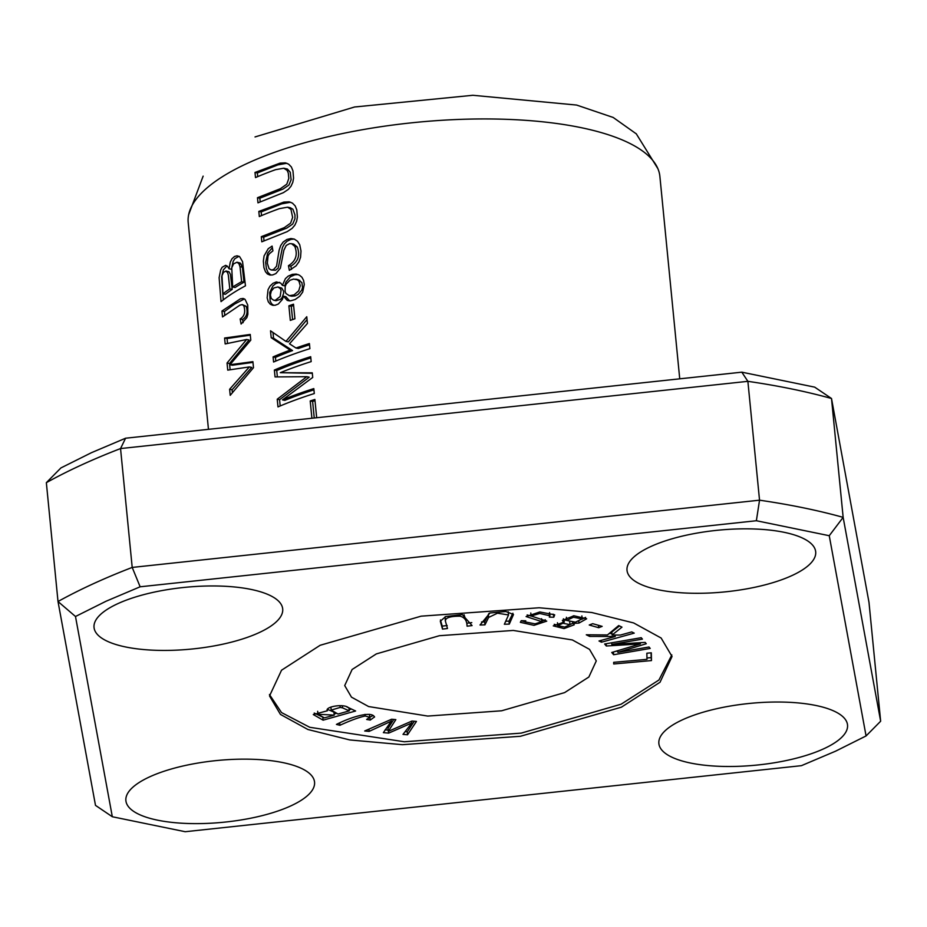 <?xml version="1.0" encoding="UTF-8"?>
<svg xmlns="http://www.w3.org/2000/svg" width="927" height="927" viewBox="0 0 927 927"><rect width="100%" height="100%" fill="white"/><g stroke="black" fill="none" stroke-linecap="round" stroke-linejoin="round"><path stroke-width="1.39" d="M125.574 438.216L120.545 448.564A505.551 165.493 -5.6 0 0 46.35 482.666L60.927 467.926L91.425 452.7L125.574 438.216L741.809 372.167L747.88 381.333L759.537 500.186A505.551 165.493 -5.6 0 1 843.153 517.359L829.248 535.713L866.073 735.945L835.575 751.183L801.426 765.667L185.191 831.716L112.318 816.745L75.493 616.501L105.991 601.264L140.139 586.791L756.374 520.731L829.248 535.713M46.35 482.666L58.007 601.519A505.551 165.493 -5.6 0 1 132.202 567.428L759.537 500.186L756.374 520.731M140.139 586.791L132.202 567.428L120.545 448.564L747.88 381.333A505.551 165.493 -5.6 0 1 831.507 398.506L868.993 602.365L880.65 721.218L866.073 735.945M75.493 616.501L58.007 601.519L95.493 805.366L112.318 816.745M741.809 372.167L814.682 387.138L831.507 398.506L843.153 517.359L880.65 721.218M572.689 623.442L578.969 623.083L586.664 618.772L573.964 615.783L562.353 620.383L564.311 622.04L553.268 625.876L564.068 628.576L574.23 624.798L572.585 622.353M651.472 660.58L651.31 652.805L646.861 653.211L646.988 659.34L613.686 662.33L613.72 663.975L651.472 660.58L651.183 657.614L646.953 657.996M564.636 692.596L501.623 710.789L427.729 716.073L368.598 706.548L351.472 697.15L344.705 685.574L352.121 669.491L376.35 653.906L439.363 635.713L513.257 630.441L572.388 639.954L589.514 649.352L596.281 660.928L588.865 677.011L564.636 692.596M671.832 654.937L658.935 680.012L621.113 704.207L521.229 733.118L404.323 741.762L309.745 727.289L281.53 712.585L269.444 694.52M355.609 710.997L348.274 707.544C343.396 703.477 324.612 706.768 327.416 710.754L313.291 714.555L323.106 720.175L355.609 710.997M327.046 709.943L327.266 709.143M484.948 624.856L488.61 617.44L497.475 613.199L508.541 614.949L504.358 624.253L509.294 624.103L513.5 614.497L505.864 611.507L489.954 612.99L480.012 625.007L484.948 624.856L484.659 621.878L481.507 621.982M602.168 626.374L592.724 623.686L589.236 625.007L598.68 627.706L602.168 626.374M416.455 721.438L411.947 721.044L388.286 731.368L395.841 719.619L391.588 719.236L364.693 730.986L369.131 731.38L391.287 721.183L383.372 732.643L388.691 733.106L411.808 723.002L403.013 734.381L407.532 734.775L416.455 721.438M553.79 617.243L554.694 614.844L539.85 611.959L526.084 616.559L541.843 621.646L535.088 623.848L525.25 621.936L525.771 620.812L521.252 620.673L520.36 622.33L534.01 625.343L546.745 621.148L531.078 615.98L539.815 613.477L549.92 615.806L549.317 617.115L553.79 617.243L553.5 614.277L549.027 614.149M374.485 716.71L374.531 717.127C372.098 710.685 351.681 716.675 336.431 724.416L339.942 725.285C350.232 720.557 358.645 717.452 365.18 715.98L369.734 717.313L366.652 719.468L370.267 720.07L374.531 716.919M445.47 621.519C444.879 617.927 449.734 616.154 460.035 616.2C464.636 617.312 466.988 620.65 467.092 626.188L472.075 625.598L462.33 614.601L445.702 616.548L440.313 621.252L442.503 629.097L447.486 628.506L445.319 620.8L445.145 616.722M634.23 633.129L631.75 631.924L620.395 635.065L612.098 635.007L621.982 627.15L618.691 625.551L607.452 634.96L586.293 634.786L589.665 636.432L615.238 636.49L599.004 640.986L601.484 642.202L634.23 633.129M650.198 648.437L648.993 647L617.869 652.365L646.27 643.744L645.157 642.399L611.808 644.404L642.423 639.132L641.217 637.695L604.647 643.998L606.328 646.003L640.383 643.894L611.75 652.492L613.628 654.729L650.198 648.437M679.734 378.819L659.885 176.408A236.976 77.578 174.4 0 0 657.892 168.679A236.976 77.578 174.4 0 0 492.84 118.992A236.976 77.578 174.4 0 0 247.532 163.268A236.976 77.578 174.4 0 0 188.656 214.682A236.976 77.578 174.4 0 0 188.204 222.665L208.459 429.34M314.299 393.546L313.813 388.61A236.976 77.578 174.4 0 0 282.445 399.896L312.723 377.44L312.272 372.839L280.278 372.7A236.976 77.578 -5.6 0 1 311.171 361.611L310.684 356.686A236.976 77.578 174.4 0 0 274.369 370.047L275.041 376.93L306.779 376.686L277.231 399.213L277.984 406.907A236.976 77.578 -5.6 0 1 314.299 393.546M316.675 417.741L314.879 399.456A236.976 77.578 174.4 0 0 310.209 400.951L311.912 418.251M309.896 348.656L309.398 343.546A236.976 77.578 174.4 0 0 295.98 348.007L289.491 343.801L307.428 323.465L306.767 316.721L285.945 341.403L270.522 330.8L271.205 337.729L290.186 350.093A236.976 77.578 174.4 0 0 273.083 356.907L273.581 362.017A236.976 77.578 -5.6 0 1 309.896 348.656M294.925 318.772L293.488 304.195A236.976 77.578 174.4 0 0 288.888 305.817L290.313 320.394A236.976 77.578 -5.6 0 1 294.925 318.772M283.465 296.188L287.254 300.418L290.487 300.858L295.18 299.502L299.688 296.258L302.7 292.051L304.288 284.438L303.558 280.313L301.912 277.243L299.421 275.168L296.2 274.079L292.329 274.346L288.181 276.142L285.4 278.645L282.399 285.354L280.765 283.129L276.339 281.935L272.955 283.326L269.977 286.165L268.054 289.664L267.161 297.88L268.262 301.762L270.232 304.183L272.596 305.273L275.296 305.226L278.32 304.021L282.376 299.479L283.465 296.188L285.84 296.675L289.641 300.904M255.504 177.578A236.976 77.578 -5.6 0 1 275.562 169.676L283.766 168.227L287.138 170.383L288.285 173.048L288.807 178.471L286.791 184.183L280.429 188.691L257.474 197.718L257.973 202.839L283.407 192.654L288.32 189.398L291.02 186.211L292.816 182.271L293.558 178.158L292.967 170.904L291.379 166.976L288.633 164.16L285.342 162.862L280.047 163.129L254.995 172.457L255.504 177.578M259.317 216.547A236.976 77.578 -5.6 0 1 279.386 208.645L287.59 207.196L290.962 209.351L292.631 217.439L290.615 223.14L284.253 227.66L261.298 236.686L261.796 241.808L287.231 231.623L292.144 228.355L294.844 225.168L296.64 221.229L297.382 217.127L296.791 209.861L295.203 205.945L292.457 203.129L289.166 201.831L283.859 202.098L258.818 211.426L259.317 216.547M245.47 285.817L242.55 261.611L239.595 256.617L237.045 255.794L234.427 256.524L231.959 258.807L230.278 262.132L229.05 268.772L227.544 266.373L225.643 265.331L222.167 267.254L220.684 269.942L219.12 277.66L221.032 301.623A236.976 77.578 -5.6 0 1 245.47 285.817M253.488 367.695L252.909 361.669L229.954 364.728L250.788 340.128L250.232 334.438L224.601 338.019L225.18 343.952L246.652 339.479L227.045 363.013L227.741 370.128L249.351 366.93L229.618 389.282L230.22 395.331L253.488 367.695M241.101 324.056L246.86 317.613L247.868 314.276L247.741 305.041L245.076 299.398L243.175 298.459L240.348 298.842L221.947 311.02L222.526 316.93L239.908 305.145L242.271 304.577L243.813 305.817C245.713 311.889 244.496 316.281 240.151 318.981L241.101 324.056M289.351 270.36L296.026 265.91L298.923 261.866L300.568 257.277L300.997 250.997L299.734 244.751L297.521 241.252L294.288 239.096L290.916 238.54L286.918 239.456L283.141 242.051L280.672 245.609L279.097 250.278L276.559 266.211L273.453 269.641L271.136 269.966L269.027 268.633L267.324 263.187L268.054 255.991L269.293 253.824L272.92 250.858L272.098 246.095L268.227 248.703L264.079 255.922L263.349 261.055L263.928 267.648L265.446 271.669L267.335 273.917L269.815 275.006L272.654 274.948L275.91 273.558L280.371 268.181L283.859 250.278L286.211 245.458L289.525 243.674L291.576 243.72L294.809 246.408C297.949 254.728 295.84 261.147 288.459 265.69L289.351 270.36M320.163 645.273L421.148 616.165L539.166 607.764L591.774 612.515L633.651 622.944L661.148 638.043L672.04 656.49L660.036 682.237L621.403 707.174L520.429 736.281L402.399 744.682L349.792 739.943L307.915 729.503L280.429 714.404L269.525 695.957L281.541 670.209L320.163 645.273M682.596 719.746A94.786 31.031 174.4 0 0 658.865 743.5A94.786 31.031 174.4 0 0 690.557 763.048A94.786 31.031 174.4 0 0 793.28 758.958A94.786 31.031 174.4 0 0 847.533 725.007A94.786 31.031 174.4 0 0 785.285 702.145A94.786 31.031 174.4 0 0 682.596 719.746M117.764 603.686A94.786 31.031 174.4 0 0 94.033 627.44A94.786 31.031 174.4 0 0 125.724 646.988A94.786 31.031 174.4 0 0 228.448 642.898A94.786 31.031 174.4 0 0 282.7 608.946A94.786 31.031 174.4 0 0 220.452 586.084A94.786 31.031 174.4 0 0 117.764 603.686M650.742 546.559A94.786 31.031 174.4 0 0 627.011 570.314A94.786 31.031 174.4 0 0 658.703 589.85A94.786 31.031 174.4 0 0 761.426 585.771A94.786 31.031 174.4 0 0 815.69 551.82A94.786 31.031 174.4 0 0 753.431 528.958A94.786 31.031 174.4 0 0 650.742 546.559M149.618 776.872A94.786 31.031 174.4 0 0 125.887 800.627A94.786 31.031 174.4 0 0 157.578 820.175A94.786 31.031 174.4 0 0 260.302 816.096A94.786 31.031 174.4 0 0 314.554 782.133A94.786 31.031 174.4 0 0 252.306 759.271A94.786 31.031 174.4 0 0 149.618 776.872M636.084 133.708L613.199 117.474L576.64 105.064L472.84 95.284L354.543 106.999L255.029 136.941M651.078 652.828L651.183 657.614M334.23 715.123L324.392 717.904L317.961 714.265L334.23 715.123L333.929 712.145L327.266 709.225M342.55 707.857L349.236 710.882L338.054 714.033L331.194 710.094L340.197 707.417L342.55 707.857L342.353 705.818M349.236 710.882L348.934 707.904L346.93 706.965M351.553 709.085L349.12 709.769M336.547 713.327L334.114 714.01M322.886 717.185L314.23 713.06M323.106 720.175L322.816 717.208M330.904 707.058L331.194 710.094M489.074 613.28L484.659 621.878M509.294 624.103L508.993 621.125L505.852 621.229M512.886 613.234L508.993 621.125M508.541 614.949L508.181 611.693M261.541 215.597L261.171 211.912L281.727 203.859L290.649 202.225M258.818 211.426L261.171 211.912M264.01 240.858L263.65 237.173L286.802 228.077L292.7 224.056L294.948 218.76L294.971 214.96L292.932 209.27L290.36 207.752M261.298 236.686L263.65 237.173M257.718 176.628L257.358 172.943L277.903 164.89L286.837 163.256M254.995 172.457L257.358 172.943M260.197 201.889L259.827 198.204L282.978 189.12L288.888 185.087L291.124 179.792L290.255 172.248L287.405 169.05L284.125 168.297M257.474 197.718L259.827 198.204M598.68 627.706L598.436 625.319M240.012 266.663L241.623 281.704A236.976 77.578 174.4 0 0 232.677 287.034L235.064 287.521A233.813 76.547 -5.6 0 1 243.986 282.19L242.376 267.15L240.267 263.071L237.011 262.225L238.934 263.685L240.012 266.663L242.376 267.15M241.623 281.704L243.986 282.19M229.803 288.9A236.976 77.578 174.4 0 0 222.932 293.789L225.377 294.288A233.813 76.547 -5.6 0 1 232.213 289.398L230.452 274.369L228.946 271.727L226.014 271.02L227.694 272.862L228.343 275.249L229.803 288.9L232.213 289.398M229.05 268.772L231.449 269.27L233.175 261.356L234.809 258.703L239.027 256.292M223.268 299.873L221.657 276.872L223.395 269.815L226.999 265.898M222.932 293.789L221.982 275.725L223.511 272.341L226.014 271.02M232.677 287.034L231.75 267.81L233.581 263.847L237.011 262.225M414.299 721.252L407.243 731.809L405.099 731.612M407.532 734.775L407.243 731.809M411.808 723.002L411.634 721.183M388.691 733.106L388.517 731.264M388.17 730.117L385.111 729.85M391.287 721.183L391.113 719.445M369.131 731.38L368.911 729.143M388.286 731.368L387.996 728.39L393.766 719.433M232.329 392.306L232.086 389.792L251.715 367.416L249.351 366.93M229.618 389.282L232.086 389.792M230.116 369.711L229.514 363.523L249.027 339.966L246.652 339.479M227.045 363.013L229.514 363.523M227.532 343.349L227.057 338.529L250.302 335.145M224.601 338.019L227.057 338.529M229.954 364.728L232.399 365.226L252.967 362.376M243.129 322.677L242.538 319.479C246.86 316.791 248.077 312.399 246.188 306.304L242.295 304.589M240.151 318.981L242.538 319.479M243.813 305.817L246.188 306.304M224.763 315.168L224.415 311.53L234.751 303.986L244.415 298.923M221.947 311.02L224.415 311.53M549.92 615.806L549.56 612.585M545.319 619.781L541.808 621.287M525.25 621.878L521.206 620.719M531.101 616.084L527.139 614.949M291.46 269.398L290.858 266.176C298.239 261.657 300.36 255.238 297.219 246.906L293.72 244.16M288.459 265.69L290.858 266.176M270.927 275.122L268.03 272.538L266.373 268.517L265.678 262.237L267.66 253.164L272.376 247.729M271.136 269.966L275.47 270.267L278.216 268.088L282.457 247.428L284.357 243.905L287.046 241.229L290.846 239.398L294.172 239.05M370.267 720.07L369.711 717.058M373.06 715.563L369.977 717.104M365.18 715.98L365.018 714.369M339.942 725.285L339.722 723.06M291.727 296.176L295.064 295.91L298.065 294.462L301.762 290.128L302.526 287.602L301.912 282.631L298.03 279.63M297.428 279.861L299.004 281.31L300.244 285.725L298.703 290.846L294.091 294.879L289.351 295.69L286.014 293.581L285.087 291.495L285.215 286.408L286.223 284.079L290.035 280.244L293.604 279.062L299.838 280.36M276.014 300.719L280.557 299.305L282.098 297.671L283.65 293.314L283.477 290.962L281.796 288.146L277.949 286.964L280.36 288.656L281.066 290.313L280.163 296.501L275.389 300.221L273.662 300.232L271.287 298.529L270.383 295.029L271.263 291.159L273.952 287.938L277.903 286.964M282.399 285.354L284.774 285.84L285.922 282.109L290.475 276.686L294.89 274.798L298.007 274.519M273.801 305.389L271.646 303.801L270.116 301.032L269.699 292.538L272.92 285.933L275.667 283.592L279.583 282.329M292.573 319.595L291.263 306.316A233.813 76.547 -5.6 0 1 293.616 305.481M288.888 305.817L291.263 306.316M447.196 625.528L442.214 626.119L440.441 619.978M442.503 629.097L442.214 626.119M471.785 622.631L466.802 623.211L464.056 614.74M467.092 626.188L466.802 623.211M275.806 361.078L275.435 357.393A233.813 76.547 -5.6 0 1 292.561 350.58L273.558 338.216L273.001 332.55M273.083 356.907L275.435 357.393M290.186 350.093L292.561 350.58M271.205 337.729L273.558 338.216M285.945 341.403L288.32 341.889L307.046 319.595M295.98 348.007L298.367 348.494A233.813 76.547 -5.6 0 1 309.514 344.774M616.339 635.041L615.134 635.366M601.484 642.202L601.299 640.348M615.238 636.49L615.099 635.03M611.947 633.512L609.19 633.512M589.665 636.432L589.502 634.821M619.479 625.934L611.808 632.04L612.098 635.007M617.73 651.009L615.308 651.426M613.628 654.729L613.361 652.005M640.383 643.894L640.256 642.689M606.328 646.003L606.107 643.744M611.808 644.404L611.658 642.793M617.869 652.365L617.706 650.708M314.241 417.996L312.619 401.449A233.813 76.547 -5.6 0 1 314.995 400.684M310.209 400.951L312.619 401.449M573.407 617.243L582.168 618.912L575.447 622.168L566.687 620.441L573.407 617.243L573.268 615.841M566.675 620.267L564.126 620.151M562.909 623.257L569.989 624.636L564.752 627.092L557.764 625.702L562.909 623.257L562.793 622.052M564.311 622.04L563.384 618.796M572.677 623.373L569.978 624.543M557.718 625.285L554.242 624.323M585.563 617.347L582.144 619.19M566.397 617.266L566.687 620.441M280.197 405.968L279.583 399.699L309.189 377.185L306.779 376.686M277.231 399.213L279.583 399.699M277.347 376.872L276.733 370.533A233.813 76.547 -5.6 0 1 310.8 357.915M274.369 370.047L276.733 370.533M280.278 372.7L312.318 373.291M282.445 399.896L284.798 400.383A233.813 76.547 -5.6 0 1 313.94 389.838M340.197 707.417L340.035 705.679M488.61 617.44L488.32 614.474M238.934 263.685L241.298 264.172M294.809 246.408L297.219 246.906M279.224 287.521L281.599 288.007M287.254 300.418L289.317 300.846M578.969 623.083L578.807 621.426M636.2 133.685L657.892 168.679M188.656 214.682L203.14 176.142M317.66 711.299L317.961 714.265M290.348 207.752L287.949 207.254M530.789 613.002L531.078 615.98M525.145 620.8L525.25 621.936M541.553 618.68L541.843 621.646M293.801 244.172L291.402 243.685M369.444 714.335L369.734 717.313M291.553 296.142L289.166 295.655M276.084 300.73L273.732 300.244M298.181 279.664L295.771 279.166M581.878 615.934L582.168 618.912M569.688 621.658L569.989 624.636M557.475 622.724L557.764 625.702"/></g></svg>
